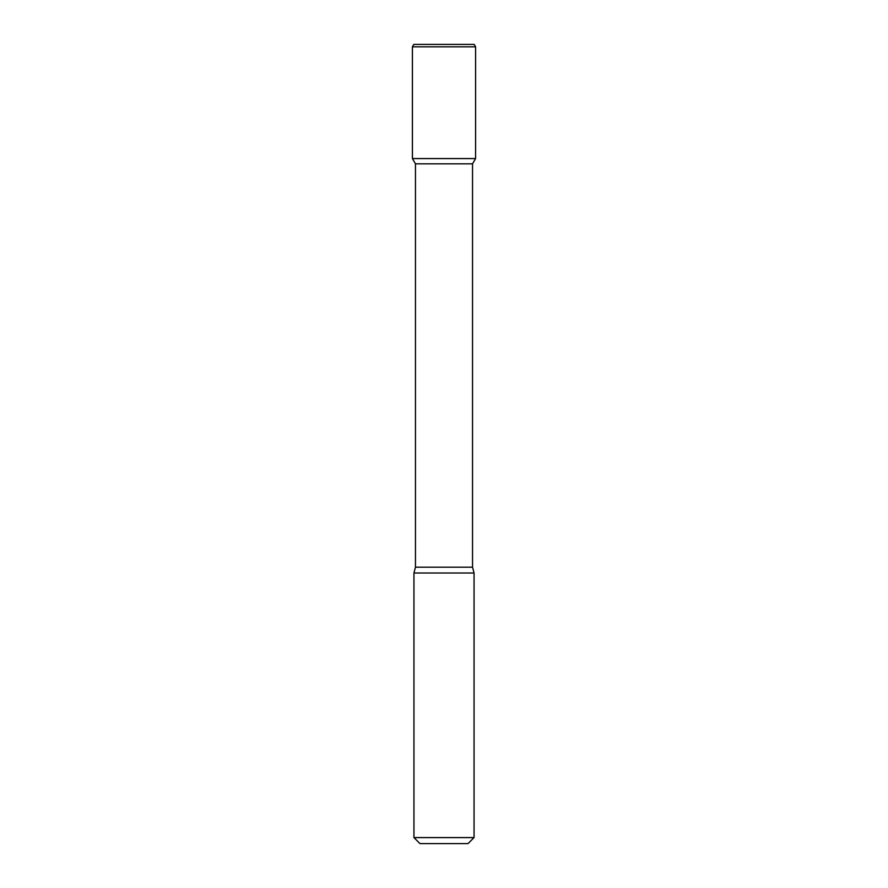 <?xml version="1.0" encoding="UTF-8"?>
<svg xmlns="http://www.w3.org/2000/svg" width="888" height="888" viewBox="0 0 888 888"><rect width="100%" height="100%" fill="white"/><g stroke="black" fill="none" stroke-linecap="round" stroke-linejoin="round"><path stroke-width="1.33" d="M415.462 163.836L472.538 163.836L472.538 567.188L415.462 567.188L415.462 163.836L412.421 158.575L475.58 158.575L475.58 46.809L412.421 46.809L413.808 44.4L474.192 44.4L475.58 46.809M415.462 567.188L413.952 573.004L474.048 573.004L472.538 567.188M474.048 837.595L468.031 843.6L419.969 843.6L413.952 837.595L474.048 837.595L474.048 573.004M412.421 46.809L412.421 158.575L475.58 158.575L472.538 163.836M413.952 837.595L413.952 573.004"/></g></svg>
